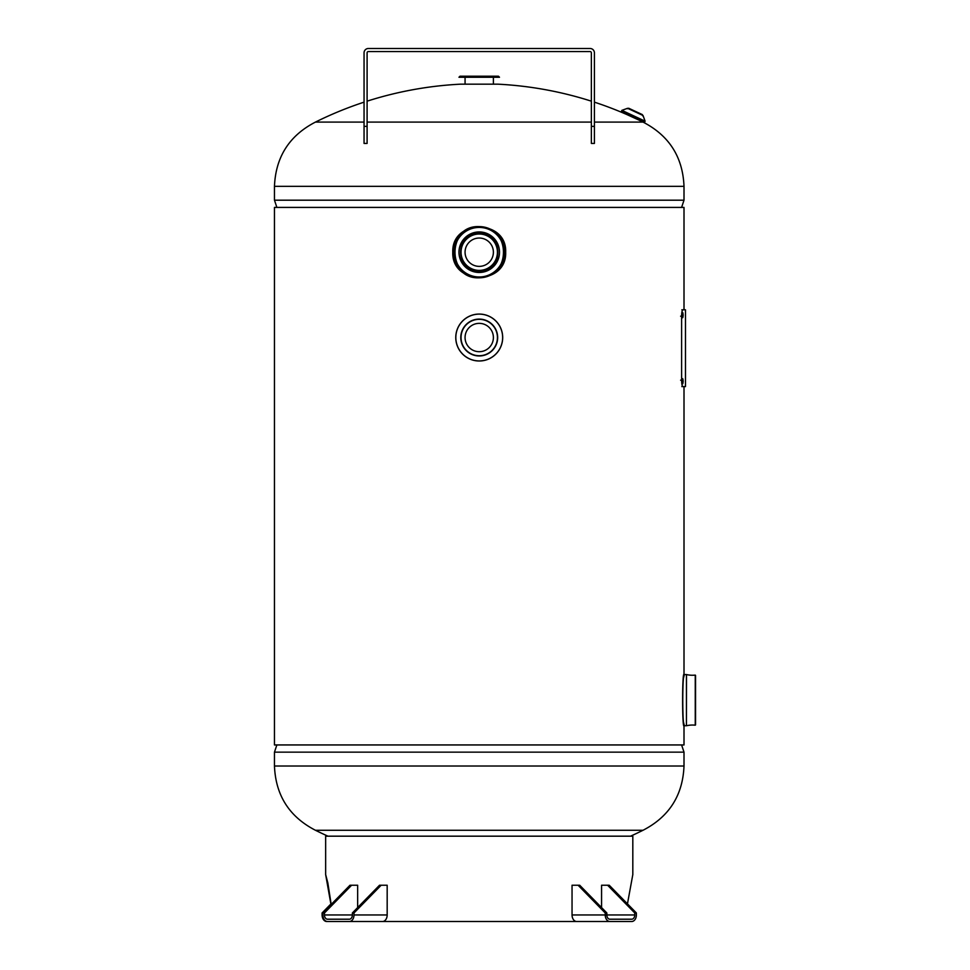 <?xml version="1.0" encoding="UTF-8"?>
<svg xmlns="http://www.w3.org/2000/svg" width="970" height="970" viewBox="0 0 970 970"><rect width="100%" height="100%" fill="white"/><g stroke="black" fill="none" stroke-linecap="round" stroke-linejoin="round"><path stroke-width="1.45" d="M684.008 725.996L683.583 722.541L684.347 725.742L686.445 725.742L686.445 674.55L684.347 674.55L683.583 677.751L684.008 674.295C682.165 672.319 682.14 727.864 684.008 725.996L684.008 744.948L274.462 744.948L274.462 207.41L684.008 207.41L684.008 309.794M453.39 252.212C451.802 285.556 506.667 285.544 505.079 252.212C506.655 218.808 451.765 218.905 453.39 252.212M479.216 232.945C504.024 231.733 504.133 272.618 479.241 271.467C454.409 272.667 454.372 231.781 479.216 232.945M505.685 252.212C506.983 218.759 451.511 218.759 452.784 252.188C451.462 285.604 506.934 285.713 505.685 252.212M274.462 744.948L274.462 207.41M327.945 836.176A368.588 368.588 0 0 1 315.42 830.259L643.049 830.259C669.142 816.776 682.795 795.364 684.008 766.021L684.008 752.15L274.462 752.15L276.874 744.948M630.524 836.176A368.588 368.588 0 0 0 643.049 830.259M594.416 102.153A368.588 368.588 0 0 1 626.935 114.581L638.648 119.953A368.588 368.588 0 0 1 643.049 122.099L594.416 122.099M591.361 122.099L367.096 122.099M367.096 101.171A368.588 368.588 0 0 1 460.52 84.172L497.937 84.172A368.588 368.588 0 0 1 591.361 101.171M364.053 102.153A368.588 368.588 0 0 0 315.42 122.099L327.787 122.099M364.053 122.099L315.42 122.099C289.315 135.582 275.674 156.994 274.462 186.337L274.462 200.196L684.008 200.196L681.595 207.41M638.648 119.953L637.096 118.934M628.742 115.042L626.935 114.581M484.248 277.311L479.228 277.808C446.212 279.396 446.2 225.028 479.228 226.604A25.596 25.596 0 0 1 504.824 252.212A25.596 25.596 0 0 1 479.228 277.808A25.596 25.596 0 0 1 453.633 252.212A25.596 25.596 0 0 1 479.228 226.604L484.224 227.101M479.228 231.939A20.261 20.261 0 0 1 499.501 252.212A20.261 20.261 0 0 1 479.228 272.473A20.261 20.261 0 0 1 458.968 252.212A20.261 20.261 0 0 1 479.228 231.939M686.505 725.742A26.081 26.081 0 0 1 695.26 725.184L695.26 675.108A26.081 26.081 0 0 1 686.505 674.562L686.445 725.742M695.538 675.362L695.538 724.929L695.26 675.108M684.347 725.742C682.249 727.342 682.249 672.998 684.347 674.55M498.471 76.218L459.986 76.218L458.968 77.248L499.501 77.248L498.471 76.218M465.066 76.218L479.228 76.218M479.228 238.038A14.162 14.162 0 0 1 493.39 252.212A14.162 14.162 0 0 1 479.228 266.374A14.162 14.162 0 0 0 493.39 252.212A14.162 14.162 0 0 0 479.228 238.038A14.162 14.162 0 0 0 465.066 252.212A14.162 14.162 0 0 0 479.228 266.374A14.162 14.162 0 0 1 465.066 252.212A14.162 14.162 0 0 1 479.228 238.038M479.228 351.698A14.162 14.162 0 0 1 465.066 337.524A14.162 14.162 0 0 1 479.228 323.362A14.162 14.162 0 0 1 493.39 337.524A14.162 14.162 0 0 1 479.228 351.698M479.228 314.062A23.462 23.462 0 0 1 502.69 337.524A23.462 23.462 0 0 1 479.228 360.998A23.462 23.462 0 0 1 455.767 337.524A23.462 23.462 0 0 1 479.228 314.062A23.462 23.462 0 0 0 455.767 337.524A23.462 23.462 0 0 0 479.228 360.998M642.819 115.951L642.322 114.593L628.718 108.24L627.347 108.737M645.086 121.189L621.879 110.374L621.321 111.574L644.516 122.39L645.086 121.189L621.891 110.35L627.566 108.288L643.025 115.503L645.086 121.165L637.666 117.709M601.57 907.58L601.57 885.234L607.608 885.234L634.756 912.964L634.756 914.952A4.268 3.019 90 0 1 631.737 919.208L609.863 919.208A4.268 3.019 90 0 1 606.844 914.952L605.231 914.952A6.548 4.632 90 0 0 609.863 921.5L354.632 921.5M331.194 904.44L327.824 882.858L325.653 874.576L325.653 836.176L632.816 836.176L632.816 874.576L627.457 903.858M325.653 874.576L331 904.646M634.756 912.964L636.369 912.964L609.221 885.234L607.608 885.234M636.369 912.964L636.369 914.952A6.548 4.632 90 0 1 631.737 921.5L609.863 921.5M634.756 914.952L606.844 914.952L606.844 912.964L579.696 885.234L572.045 885.234L572.045 914.952L605.231 914.952L605.231 912.964L578.084 885.234M606.844 912.964L605.231 912.964M576.677 921.5A6.548 4.632 -90 0 1 572.045 914.952M603.825 921.5L598.648 921.5M357.651 907.58L357.651 885.234L351.613 885.234L324.465 912.964L324.465 914.952A4.268 3.019 -90 0 0 327.484 919.208L349.358 919.208A4.268 3.019 -90 0 0 352.377 914.952L352.377 912.964L354.001 912.964L381.149 885.234L379.525 885.234L352.377 912.964M354.001 912.964L354.001 914.952L387.175 914.952L387.175 885.234L381.149 885.234M359.809 921.5L326.72 921.5A6.548 4.632 -90 0 1 322.088 914.952L322.852 914.952A6.548 4.632 -90 0 0 327.484 921.5M322.852 914.952L322.852 912.964L350 885.234L351.613 885.234M324.465 912.964L322.852 912.964M349.358 921.5A6.548 4.632 -90 0 0 354.001 914.952M387.175 914.952A6.548 4.632 90 0 1 382.544 921.5M322.088 914.952L322.088 912.964L330.94 903.931M367.096 126.367L367.096 52.829A1.285 1.285 0 0 1 368.382 51.556L590.087 51.556A1.285 1.285 0 0 1 591.361 52.829L591.361 126.367L594.416 126.367L594.416 52.829A4.329 4.329 0 0 0 590.087 48.5L368.382 48.5A4.329 4.329 0 0 0 364.053 52.829L364.053 143.427L367.096 143.427L367.096 126.367L364.053 126.367M594.416 126.367L594.416 143.427L591.361 143.427L591.361 126.367M682.177 315.129C682.516 318.572 682.831 318.572 683.135 315.129C682.831 311.685 682.516 311.685 682.177 315.129C682.516 318.572 682.831 318.572 683.135 315.129C682.831 311.685 682.516 311.685 682.177 315.129M682.177 381.258C682.516 384.702 682.831 384.702 683.135 381.258C682.831 377.815 682.516 377.815 682.177 381.258C682.516 384.702 682.831 384.702 683.135 381.258C682.831 377.815 682.516 377.815 682.177 381.258M681.607 380.191L681.607 316.196C681.704 312.304 682.116 310.182 682.844 309.794L685.475 309.794L685.475 386.593L682.844 386.593C682.128 386.23 681.716 384.096 681.607 380.191L680.613 380.191M681.607 316.196L680.613 316.196M682.844 309.794L681.837 309.794M682.844 386.593L681.837 386.593M315.42 830.259C289.315 816.776 275.674 795.364 274.462 766.021L684.008 766.021M643.049 122.099C669.142 135.582 682.795 156.994 684.008 186.337L274.462 186.337M479.228 226.616A25.584 25.584 0 0 0 453.645 252.212A25.584 25.584 0 0 0 479.228 277.796A25.584 25.584 0 0 0 504.824 252.212A25.584 25.584 0 0 0 479.228 226.616A25.596 25.596 0 0 0 453.633 252.212A25.596 25.596 0 0 0 479.228 277.808M479.228 227.174A25.038 25.038 0 0 1 504.267 252.212A25.038 25.038 0 0 1 479.228 277.238A25.038 25.038 0 0 1 454.19 252.212A25.038 25.038 0 0 1 479.228 227.174C446.928 225.622 446.928 278.79 479.228 277.238C511.529 278.79 511.529 225.622 479.228 227.174M479.228 227.429A24.784 24.784 0 0 0 454.445 252.212A24.784 24.784 0 0 0 479.228 276.983A24.784 24.784 0 0 0 504.012 252.212A24.784 24.784 0 0 0 479.228 227.429M479.228 270.4A18.188 18.188 0 0 1 461.041 252.212A18.188 18.188 0 0 1 479.228 234.012A18.188 18.188 0 0 1 497.428 252.212A18.188 18.188 0 0 1 479.228 270.4M479.228 233.77A18.442 18.442 0 0 0 460.786 252.212A18.442 18.442 0 0 0 479.228 270.642A18.442 18.442 0 0 0 497.671 252.212A18.442 18.442 0 0 0 479.228 233.77M479.228 355.723A18.188 18.188 0 0 0 497.428 337.524A18.188 18.188 0 0 0 479.228 319.336A18.188 18.188 0 0 0 461.041 337.524A18.188 18.188 0 0 0 479.228 355.723M479.228 319.094A18.442 18.442 0 0 1 497.671 337.524A18.442 18.442 0 0 1 479.228 355.966A18.442 18.442 0 0 1 460.786 337.524A18.442 18.442 0 0 1 479.228 319.094M479.228 314.122A23.413 23.413 0 0 0 455.827 337.524A23.413 23.413 0 0 0 479.228 360.937A23.413 23.413 0 0 0 502.642 337.524A23.413 23.413 0 0 0 479.228 314.122M324.465 914.952L352.377 914.952M684.008 674.295L684.008 386.593M681.595 744.948L684.008 752.15M274.462 766.021L274.462 752.15M684.008 186.337L684.008 200.196M276.874 207.41L274.462 200.196M465.066 84.172L465.066 77.248M493.39 84.172L493.39 77.248"/></g></svg>
